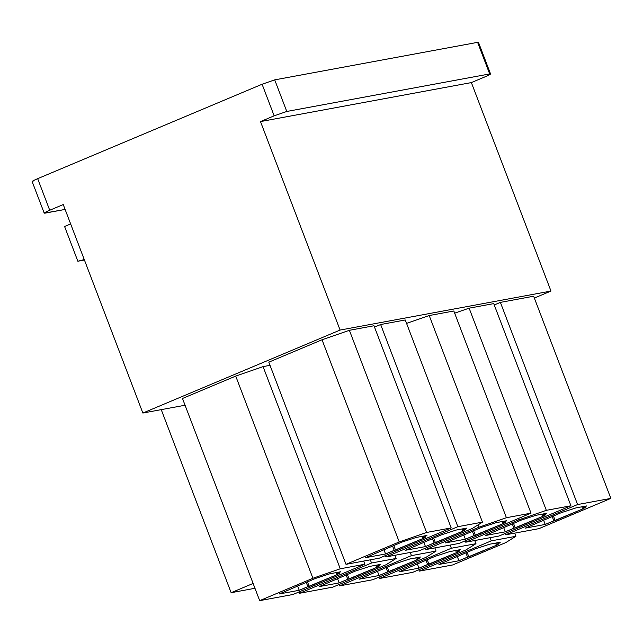<?xml version="1.0" encoding="UTF-8"?>
<svg xmlns="http://www.w3.org/2000/svg" width="643" height="643" viewBox="0 0 643 643"><rect width="100%" height="100%" fill="white"/><g stroke="black" fill="none" stroke-linecap="round" stroke-linejoin="round"><path stroke-width="0.96" d="M45.082 213.138C43.226 213.355 44.777 212.391 49.728 210.245L37.664 178.658C32.713 180.804 31.169 181.768 33.026 181.551C31.169 181.768 32.713 180.804 37.664 178.658L262.095 84.241L274.714 79.869L477.612 42.35L489.677 73.937C491.533 73.728 489.982 74.692 485.031 76.83C489.982 74.692 491.533 73.728 489.677 73.937L286.778 111.464L489.677 73.937L477.612 42.35L274.714 79.869L286.778 111.464L274.151 115.828L260.487 121.583L471.367 82.585L260.487 121.583L340.099 330.06L260.487 121.583L274.151 115.828L262.095 84.241L37.664 178.658L49.728 210.245L63.247 204.554L142.859 413.039L340.099 330.06L550.979 291.062L471.367 82.585L485.031 76.83L471.367 82.585L550.979 291.062L534.349 298.055L550.979 291.062L340.099 330.06L142.859 413.039L185.063 405.235L142.859 413.039L63.247 204.554L49.728 210.245C44.777 212.391 43.226 213.355 45.082 213.138L65.112 209.433L44.214 213.138L32.15 181.551M385.559 553.969L383.903 549.644L385.559 553.969L394.191 550.336L392.535 546.011L394.191 550.336L395.517 550.087L393.765 545.497L395.517 550.087L424.292 537.982L422.965 538.231L422.234 536.334L422.965 538.231L425.843 537.018L423.841 537.387L423.359 536.125L423.841 537.387L425.843 537.018L422.965 538.231L424.292 537.982L385.559 553.969L365.602 557.658L385.559 553.969M451.193 527.919L426.582 532.476L399.231 541.945L345.998 564.337L379.266 558.18L451.193 527.919L379.266 558.18L345.998 564.337L268.806 362.17L322.03 339.777L349.382 330.309L373.993 325.76L451.193 527.919L373.993 325.76L349.382 330.309L426.582 532.476L451.193 527.919M365.602 557.658L401.674 542.17L416.278 537.435L426.928 535.466L423.841 537.387L426.928 535.466L416.278 537.435L401.674 542.17L365.602 557.658M299.236 590.282L297.588 585.958L299.236 590.282L307.868 586.649L306.221 582.325L307.868 586.649L309.203 586.4L307.45 581.811L309.203 586.4L337.977 574.295L336.643 574.545L335.919 572.648L336.643 574.545L339.52 573.331L337.527 573.701L337.045 572.439L337.527 573.701L339.52 573.331L336.643 574.545L337.977 574.295L299.236 590.282L279.279 593.971L299.236 590.282M364.878 564.232L340.26 568.79L312.916 578.258L259.684 600.65L292.943 594.502L364.878 564.232L292.943 594.502L259.684 600.65L182.483 398.483L235.716 376.091L263.067 366.623L270.012 365.337L263.067 366.623L340.26 568.79L364.878 564.232L363.665 561.066L364.878 564.232M279.279 593.971L315.359 578.483L329.963 573.749L340.605 571.78L337.527 573.701L340.605 571.78L329.963 573.749L315.359 578.483L279.279 593.971M425.473 546.582L423.817 542.258L425.473 546.582L434.105 542.957L432.45 538.633L434.105 542.957L435.432 542.708L433.679 538.111L435.432 542.708L464.206 530.604L462.88 530.853L462.148 528.948L462.88 530.853L465.757 529.639L463.756 530.009L463.273 528.747L463.756 530.009L465.757 529.639L462.88 530.853L464.206 530.604L425.473 546.582L405.516 550.279L425.473 546.582M419.18 550.802L472.404 528.409L482.459 522.14L457.848 526.689L385.913 556.951L419.18 550.802L385.913 556.951L385.398 555.6L385.913 556.951L457.848 526.689L380.648 324.53L405.259 319.973L380.648 324.53L374.515 327.11L380.648 324.53L457.848 526.689L482.459 522.14L405.259 319.973L482.459 522.14L472.404 528.409L419.18 550.802M405.516 550.279L441.588 534.783L456.192 530.049L466.842 528.088L463.756 530.009L466.842 528.088L456.192 530.049L441.588 534.783L405.516 550.279M339.15 582.904L337.503 578.579L339.15 582.904L347.783 579.271L346.135 574.946L347.783 579.271L349.117 579.021L347.365 574.424L349.117 579.021L377.891 566.917L376.557 567.166L375.834 565.269L376.557 567.166L379.434 565.953L377.441 566.322L376.959 565.06L377.441 566.322L379.434 565.953L376.557 567.166L377.891 566.917L339.15 582.904L319.193 586.593L339.15 582.904M332.857 587.115L386.089 564.723L396.144 558.454L371.525 563.003L299.598 593.264L332.857 587.115L299.598 593.264L299.083 591.914L299.598 593.264L371.525 563.003L370.32 559.836L371.525 563.003L396.144 558.454L394.931 555.287L396.144 558.454L386.089 564.723L332.857 587.115M319.193 586.593L355.274 571.097L369.878 566.37L380.519 564.401L377.441 566.322L380.519 564.401L369.878 566.37L355.274 571.097L319.193 586.593M465.387 539.204L463.732 534.88L465.387 539.204L474.02 535.571L472.364 531.247L474.02 535.571L475.346 535.33L473.594 530.732L475.346 535.33L504.12 523.225L502.794 523.466L502.062 521.569L502.794 523.466L505.671 522.261L503.67 522.63L503.188 521.36L503.67 522.63L505.671 522.261L502.794 523.466L504.12 523.225L465.387 539.204L445.43 542.893L465.387 539.204M531.022 513.162L506.411 517.711L479.059 527.18L425.827 549.572L459.094 543.423L531.022 513.162L459.094 543.423L425.827 549.572L425.312 548.222L425.827 549.572L479.059 527.18L478.159 524.825L479.059 527.18L506.411 517.711L531.022 513.162L453.821 310.995L531.022 513.162M445.43 542.893L481.503 527.405L496.107 522.671L506.756 520.701L503.67 522.63L506.756 520.701L496.107 522.671L481.503 527.405L445.43 542.893M379.065 575.517L377.417 571.193L379.065 575.517L387.697 571.884L386.049 567.56L387.697 571.884L389.031 571.643L387.279 567.046L389.031 571.643L417.805 559.539L416.471 559.78L415.748 557.883L416.471 559.78L419.349 558.574L417.355 558.944L416.873 557.674L417.355 558.944L419.349 558.574L416.471 559.78L417.805 559.539L379.065 575.517L359.107 579.206L379.065 575.517M372.771 579.737L426.004 557.344L436.058 551.075L411.44 555.624L339.512 585.886L372.771 579.737L339.512 585.886L338.998 584.535L339.512 585.886L411.44 555.624L410.234 552.458L411.44 555.624L436.058 551.075L434.845 547.908L436.058 551.075L426.004 557.344L372.771 579.737M359.107 579.206L395.188 563.718L409.792 558.984L420.434 557.015L417.355 558.944L420.434 557.015L409.792 558.984L395.188 563.718L359.107 579.206M505.302 531.825L503.646 527.501L505.302 531.825L513.934 528.192L512.278 523.868L513.934 528.192L515.26 527.943L513.508 523.354L515.26 527.943L544.034 515.839L542.708 516.088L541.977 514.191L542.708 516.088L545.577 514.874L543.584 515.244L543.102 513.982L543.584 515.244L545.577 514.874L542.708 516.088L544.034 515.839L505.302 531.825L485.344 535.515L505.302 531.825M570.936 505.776L546.325 510.333L518.973 519.793L465.741 542.194L499.008 536.037L570.936 505.776L499.008 536.037L465.741 542.194L465.227 540.843L465.741 542.194L518.973 519.793L518.459 518.443L518.973 519.793L546.325 510.333L570.936 505.776L493.736 303.617L570.936 505.776M485.344 535.515L521.417 520.026L536.021 515.292L546.671 513.323L543.584 515.244L546.671 513.323L536.021 515.292L521.417 520.026L485.344 535.515M418.979 568.139L417.331 563.815L418.979 568.139L427.611 564.506L425.963 560.182L427.611 564.506L428.945 564.257L427.193 559.667L428.945 564.257L457.72 552.152L456.385 552.401L455.662 550.504L456.385 552.401L459.263 551.188L457.269 551.557L456.787 550.295L457.269 551.557L459.263 551.188L456.385 552.401L457.72 552.152L418.979 568.139L399.022 571.828L418.979 568.139M412.685 572.35L465.918 549.958L475.973 543.689L451.354 548.246L379.426 578.507L412.685 572.35L379.426 578.507L378.912 577.157L379.426 578.507L451.354 548.246L450.148 545.071L451.354 548.246L475.973 543.689L474.759 540.522L475.973 543.689L465.918 549.958L412.685 572.35M399.022 571.828L435.102 556.34L449.706 551.606L460.348 549.636L457.269 551.557L460.348 549.636L449.706 551.606L435.102 556.34L399.022 571.828M545.216 524.439L543.56 520.115L545.216 524.439L553.848 520.814L552.192 516.49L553.848 520.814L555.174 520.565L553.422 515.967L555.174 520.565L583.948 508.46L582.614 508.709L581.891 506.805L582.614 508.709L585.492 507.496L583.498 507.866L583.016 506.596L583.498 507.866L585.492 507.496L582.614 508.709L583.948 508.46L545.216 524.439L525.259 528.136L545.216 524.439M538.914 528.659L610.85 498.397L577.591 504.546L505.655 534.807L538.914 528.659L505.655 534.807L505.141 533.457L505.655 534.807L577.591 504.546L500.391 302.387L533.65 296.23L610.85 498.397L538.914 528.659M525.259 528.136L561.331 512.64L575.935 507.906L586.585 505.937L583.498 507.866L586.585 505.937L575.935 507.906L561.331 512.64L525.259 528.136M458.893 560.752L457.245 556.428L458.893 560.752L467.525 557.127L465.878 552.803L467.525 557.127L468.86 556.878L467.107 552.281L468.86 556.878L497.634 544.774L496.3 545.023L495.576 543.118L496.3 545.023L499.177 543.809L497.184 544.179L496.701 542.917L497.184 544.179L499.177 543.809L496.3 545.023L497.634 544.774L458.893 560.752L438.936 564.45L458.893 560.752M452.6 564.972L505.832 542.579L515.887 536.31L491.268 540.859L419.34 571.121L452.6 564.972L419.34 571.121L418.826 569.77L419.34 571.121L491.268 540.859L490.062 537.693L491.268 540.859L515.887 536.31L514.673 533.143L515.887 536.31L505.832 542.579L452.6 564.972M438.936 564.45L475.016 548.953L489.62 544.219L500.262 542.258L497.184 544.179L500.262 542.258L489.62 544.219L475.016 548.953L438.936 564.45M406.561 323.389L429.211 315.544L453.821 310.995L429.211 315.544L506.411 517.711L429.211 315.544L406.561 323.389M454.657 313.173L469.125 308.166L493.736 303.617L469.125 308.166L546.325 510.333L469.125 308.166L454.657 313.173M494.25 304.967L500.391 302.387L494.25 304.967M489.677 73.937L490.545 73.937L478.48 42.35L477.612 42.35L477.837 42.936M533.65 296.23L500.391 302.387L577.591 504.546L610.85 498.397L533.65 296.23M259.684 600.65L312.916 578.258L235.716 376.091L182.483 398.483L259.684 600.65M345.998 564.337L399.231 541.945L322.03 339.777L268.806 362.17L345.998 564.337M253.117 583.45L231.142 592.701L254.966 588.289L231.142 592.701L161.24 409.639L231.142 592.701L253.117 583.45M84.257 259.571L77.851 261.235L84.426 260.013L77.851 261.235L64.581 226.481L70.658 223.949L64.581 226.481L77.851 261.235L84.257 259.571M274.151 115.828L286.778 111.464L274.714 79.869L262.095 84.241L274.151 115.828M312.916 578.258L340.26 568.79L263.067 366.623L235.716 376.091L312.916 578.258M399.231 541.945L426.582 532.476L349.382 330.309L322.03 339.777L399.231 541.945"/></g></svg>
